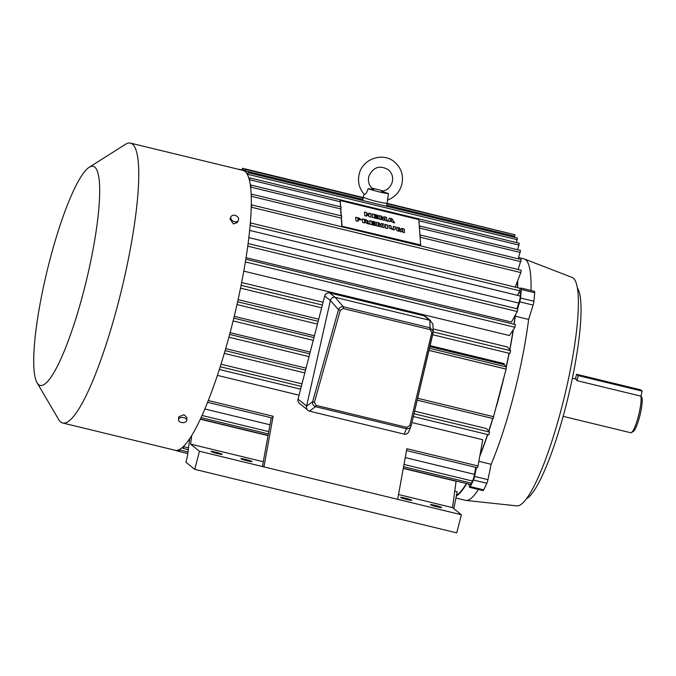 <?xml version="1.0" encoding="UTF-8"?>
<svg xmlns="http://www.w3.org/2000/svg" width="676" height="676" viewBox="0 0 676 676"><rect width="100%" height="100%" fill="white"/><g stroke="black" fill="none" stroke-linecap="round" stroke-linejoin="round"><path stroke-width="1.01" d="M393.255 226.435L395.299 226.933L395.435 229.341M395.477 228.987L393.981 229.975L389.308 228.082L388.928 225.311L390.998 225.818L391.15 227.981L392.325 228.868L393.407 228.53L393.246 226.359L395.325 226.866L395.477 228.987M388.928 225.387L390.973 225.885L391.134 228.049L392.3 228.944L393.381 228.598M376.726 225.86L376.473 222.294L379.236 222.962L380.394 225.37L381.23 223.443L383.993 224.119L384.247 227.685L382.515 227.271L382.32 224.533L381.256 226.967L379.709 226.587L378.256 223.545L378.45 226.283L376.726 225.86M364.786 222.97L362.708 222.463L362.454 218.889L365.91 219.734L368.581 221.356L367 221.965L369.282 224.06L366.941 223.494L364.871 221.576L364.786 222.97M392.536 222.353L392.156 221.669L389.841 221.103L389.545 221.627L387.433 221.111L389.621 218.137L391.962 218.703L394.7 222.877L392.536 222.353M372.56 217.503L372.307 213.937L377.842 215.272L377.901 216.109L374.436 215.272L374.479 215.779L377.673 216.557L377.732 217.3L374.529 216.523L374.572 217.173L378.121 218.035L378.18 218.872L372.56 217.503M250.669 187.734L251.109 185.123L250.509 186.373A143.988 25.832 103.6 0 1 250.669 187.734A143.988 25.832 103.6 0 1 251.202 195.246A143.988 25.832 103.6 0 1 251.252 196.902L251.751 194.181L341.819 216.016L341.329 218.745L341.853 226.198L420.641 244.932L418.833 219.607L340.172 200.535L340.476 206.797M341.98 225.86L341.448 218.407M341.27 215.889L340.805 209.374M340.62 206.831L340.172 200.535M364.77 215.619L364.516 212.044L366.409 212.501L369.071 215.095L368.927 213.117L370.921 213.599L371.175 217.173L369.18 216.692L366.536 214.115L366.679 216.083L364.77 215.619M379.304 219.142L379.05 215.568L381.822 216.244L382.971 218.652L383.816 216.726L386.571 217.393L386.833 220.968L385.1 220.545L384.906 217.816L383.841 220.241L382.295 219.869L380.841 216.827L381.036 219.565L379.304 219.142M355.711 217.334L359.091 218.154L361.415 219.734L357.95 220.038L358.043 221.331L355.965 220.832L355.711 217.258L359.117 218.086L361.373 220.038M369.975 224.229L369.721 220.655L375.256 221.998L375.315 222.835L371.859 221.99L371.893 222.505L375.095 223.283L375.146 224.026L371.944 223.249L371.994 223.9L375.543 224.753L375.602 225.59L369.975 224.229M385.633 228.023L385.379 224.449L387.449 224.956L387.711 228.53L385.633 228.023M396.964 230.77L396.711 227.195L399.474 227.871L400.631 230.279L401.476 228.353L404.231 229.02L404.485 232.595L402.761 232.181L402.566 229.443L401.502 231.868L399.955 231.496L398.502 228.454L398.696 231.192L396.964 230.77M371.994 223.9L371.944 223.249M374.436 215.272L374.453 215.847L377.673 216.557M377.647 216.624L377.698 217.292M367.541 222.227L367 221.965M369.73 220.731L375.256 221.998M375.231 222.066L375.29 222.826M379.059 215.644L381.796 216.312L382.946 218.72L383.791 216.793L386.571 217.393M386.554 217.461L386.799 220.959M371.969 223.967L375.543 224.753M375.518 224.821L375.569 225.581M368.935 213.194L370.921 213.599M341.853 226.198L420.641 244.932M387.458 221.12L389.596 218.204L391.962 218.703M391.936 218.77L394.615 222.86M371.859 221.99L371.893 222.505M371.868 222.573L375.095 223.283M358.01 221.331L357.95 220.038M374.572 217.173L374.529 216.523M364.761 222.962L364.685 221.534M398.663 231.184L398.502 228.454M396.711 227.271L399.457 227.939L400.606 230.347L401.476 228.353M401.451 228.42L404.231 229.02M366.645 216.075L366.536 214.115M364.525 212.12L366.409 212.501M366.384 212.568L369.071 215.095M367.516 222.294L369.18 224.035M362.463 218.965L365.885 219.801L368.555 221.424M378.425 226.274L378.256 223.545M376.473 222.362L379.236 222.962M385.379 224.525L387.449 224.956M374.546 217.241L378.121 218.035M378.095 218.103L378.154 218.863M375.07 223.35L375.121 224.018M379.211 223.029L380.394 225.37M380.368 225.438L381.23 223.443M381.002 219.556L380.841 216.827M251.109 185.123L341.177 206.966L340.687 209.737L341.118 215.847M372.307 214.005L377.842 215.272M377.816 215.34L377.867 216.1M381.213 223.511L383.993 224.119M383.968 224.187L384.221 227.685M404.206 229.088L404.459 232.586M387.433 225.024L387.678 228.522M370.896 213.667L371.141 217.165M364.584 220.139L364.609 220.9L366.51 220.942L364.584 220.139L364.634 220.832L366.51 220.942M357.874 219.362L359.336 219.261L357.841 218.5L357.874 219.362L359.311 219.328M390.221 220.418L391.632 220.841L390.838 219.328L390.221 220.418L391.657 220.773M357.841 218.5L357.891 219.294M419.357 226.95L419.838 226.037L419.466 228.446M518.23 258.798L520.528 250.458L419.838 226.037M517.402 287.646A123.421 22.147 -76.4 0 0 517.453 281.25M89.257 167.242A112.723 20.229 103.6 0 1 84.069 289.801A112.723 20.229 103.6 0 1 37.019 382.658A112.723 20.229 103.6 0 1 49.373 261.832A112.723 20.229 103.6 0 1 89.257 167.242L125.398 144.368A143.988 25.832 103.6 0 1 130.553 143.135L243.039 170.411A143.988 25.832 103.6 0 1 244.805 171.248A143.988 25.832 103.6 0 1 245.261 171.611A143.988 25.832 103.6 0 1 247.281 174.29A143.988 25.832 103.6 0 1 247.644 174.991A143.988 25.832 103.6 0 1 249.19 179.351A143.988 25.832 103.6 0 1 249.452 180.399A143.988 25.832 103.6 0 1 250.509 186.373M238.425 220.308L237.369 222.514L233.364 223.933L229.95 218.956L231.006 216.751A4.115 3.093 25.6 0 0 234.437 221.703A4.115 3.093 25.6 0 0 238.425 220.308A4.115 3.093 25.6 0 0 234.995 215.365A4.115 3.093 25.6 0 0 231.006 216.751M130.553 143.135A143.988 25.832 103.6 0 1 118.773 300.921A143.988 25.832 103.6 0 1 62.682 422.999A143.988 25.832 103.6 0 1 58.677 419.542L37.019 382.658M251.252 196.902A143.988 25.832 103.6 0 1 251.269 205.834A143.988 25.832 103.6 0 1 251.219 207.76A143.988 25.832 103.6 0 1 250.272 223.612A143.988 25.832 103.6 0 1 250.078 225.877A143.988 25.832 103.6 0 1 248.033 244.028A143.988 25.832 103.6 0 1 247.695 246.563A143.988 25.832 103.6 0 1 245.751 259.559A143.988 25.832 103.6 0 1 245.32 262.237A143.988 25.832 103.6 0 1 241.104 285.272A143.988 25.832 103.6 0 1 240.538 288.094A143.988 25.832 103.6 0 1 231.268 328.206A143.988 25.832 103.6 0 1 220.173 366.84A143.988 25.832 103.6 0 1 219.337 369.451A143.988 25.832 103.6 0 1 208.901 398.992A143.988 25.832 103.6 0 1 207.887 401.578A143.988 25.832 103.6 0 1 191.747 435.445A143.988 25.832 103.6 0 1 189.787 438.521A143.988 25.832 103.6 0 1 183.847 446.092A143.988 25.832 103.6 0 1 183.162 446.768A143.988 25.832 103.6 0 1 179.917 449.287A143.988 25.832 103.6 0 1 179.301 449.616A143.988 25.832 103.6 0 1 176.301 450.41A143.988 25.832 103.6 0 1 175.997 450.402A143.988 25.832 103.6 0 1 175.177 450.275L62.682 422.999M419.999 235.983L420.48 235.096L420.109 237.479M251.751 194.181L251.202 195.246M251.219 207.76L251.768 204.946L251.269 205.834M518.086 269.53L521.171 259.508L420.48 235.096M249.452 180.399L249.841 177.906L249.19 179.351M242.346 170.242L242.549 168.282L241.831 170.115M514.588 237.31L514.951 234.758L387.002 203.73M364.119 194.206L363.206 196.927A12.345 1.022 14.5 0 0 377.056 201.549A12.345 1.022 14.5 0 0 387.103 203.104L386.579 206.264M247.644 174.991L247.965 172.65L247.281 174.29M512.045 234.057L387.069 203.324M466.727 483.585A124.24 22.291 103.6 0 1 456.3 496.108M534.302 291.322A4.115 0.735 103.6 0 1 534.446 291.288A4.115 0.735 103.6 0 1 534.665 292.716A139.053 24.953 103.6 0 1 533.913 301.251A4.115 0.735 103.6 0 1 533.381 304.073A4.115 0.735 103.6 0 1 533.094 305.087L528.624 319.427A124.24 22.291 103.6 0 1 513.777 394.995A124.24 22.291 103.6 0 1 491.156 464.302L487.945 479.664A4.115 0.735 103.6 0 1 487.7 480.712A4.115 0.735 103.6 0 1 486.838 483.264A139.053 24.953 103.6 0 1 483.678 489.855A4.115 0.735 103.6 0 1 483.036 490.59L469.659 487.345A4.115 0.735 -76.4 0 1 469.474 487.05L468.806 484.092M469.659 487.345A4.115 0.735 -76.4 0 0 470.31 486.61L483.678 489.855M486.838 483.264L473.47 480.028A139.053 24.953 103.6 0 1 470.31 486.61M473.47 480.028A4.115 0.735 -76.4 0 0 474.332 477.467A4.115 0.735 -76.4 0 0 474.577 476.419L487.945 479.664M476.436 467.513L474.577 476.419M504.034 377.056A124.24 22.291 103.6 0 1 500.401 391.75A124.24 22.291 103.6 0 1 496.488 406.217M492.88 418.512A124.24 22.291 103.6 0 1 488.841 431.229M487.726 434.558A124.24 22.291 103.6 0 1 479.808 456.114M515.915 314.044L515.247 316.182A124.24 22.291 103.6 0 1 514.157 324.294M513.363 329.626A124.24 22.291 103.6 0 1 509.848 349.822M509.18 353.286A124.24 22.291 103.6 0 1 506.341 366.899M533.094 305.087L519.726 301.842L517.529 308.881M519.726 301.842A4.115 0.735 -76.4 0 0 520.013 300.837A4.115 0.735 -76.4 0 0 520.537 298.006L533.913 301.251M534.665 292.716L521.289 289.472A139.053 24.953 103.6 0 1 520.537 298.006M521.289 289.472A4.115 0.735 -76.4 0 0 521.078 288.044A4.115 0.735 -76.4 0 0 520.934 288.077L520.199 288.525M517.689 280.633A124.24 22.291 103.6 0 1 517.622 287.697M519.726 290.722L520.267 290.849A6.583 1.183 103.6 0 1 520.596 293.266L518.762 292.826M250.078 225.877L250.281 225.438L519.7 290.773L517.596 295.37L249.638 230.389L520.351 296.054A137.405 24.657 -76.4 0 0 520.596 293.266M520.351 296.054A6.583 1.183 103.6 0 1 518.788 303.085L248.836 237.622M516.853 308.721L518.788 303.085M479.977 455.193A123.421 22.147 -76.4 0 0 487.565 434.516M488.714 431.085A123.421 22.147 -76.4 0 0 492.728 418.478M499.023 396.432A123.421 22.147 -76.4 0 0 501.499 386.849M506.214 366.755A123.421 22.147 -76.4 0 0 509.028 353.252M509.721 349.678A123.421 22.147 -76.4 0 0 513.143 329.939M513.988 324.26A123.421 22.147 -76.4 0 0 515.171 315.379M405.237 457.567L474.493 474.358L475.769 467.353M474.493 474.358A6.583 1.183 103.6 0 1 472.507 481.05L403.986 464.437M403.572 466.736L471.476 483.205A137.405 24.657 -76.4 0 0 472.507 481.05M471.476 483.205A6.583 1.183 103.6 0 1 470.395 484.481L403.31 468.214M456.452 495.322A123.421 22.147 -76.4 0 0 466.432 483.517M516.456 242.566L517.393 237.986L247.965 172.65M515.163 287.106L520.841 272.572L521.188 270.282L251.768 204.946M517.672 249.765L519.261 243.242L249.841 177.906M240.538 288.094L241.104 285.272M247.695 246.563L248.033 244.028M250.281 225.438L250.695 222.97L250.272 223.612M178.498 419.686L178.751 416.839L184.024 414.709L186.948 417.557L186.694 420.404A4.115 2.611 -175 0 0 183.771 417.599A4.115 2.611 -175 0 0 178.498 419.686A4.115 2.611 -175 0 0 181.43 422.492A4.115 2.611 -175 0 0 186.694 420.404M245.32 262.237L245.751 259.559M245.261 171.611L245.523 169.431L244.805 171.248M362.48 199.074C363.13 197.502 363.274 197.62 362.919 199.428L362.581 200.442M383.224 191.071A11.653 0.963 14.5 0 0 375.822 189.052A11.653 0.963 14.5 0 0 372.028 188.198M387.601 200.045C394.911 197.215 399.651 192.026 401.823 184.489C403.766 175.49 401.316 167.978 394.463 161.953C382.895 151.796 362.463 158.843 359.226 174.002C357.469 181.683 359.142 188.469 364.254 194.367L364.279 194.384C365.674 194.46 366.967 192.533 368.15 188.612A11.653 0.963 14.5 0 0 379.413 191.942A11.653 0.963 14.5 0 0 388.531 193.547L387.483 200.011M491.156 464.302L478.87 461.319M518.627 257.556L523.934 258.84A124.24 22.291 103.6 0 1 524.432 259.001A124.24 22.291 103.6 0 1 531.006 290.452M528.624 319.427L515.247 316.182M478.447 489.475A124.24 22.291 103.6 0 1 465.899 500.417A124.24 22.291 103.6 0 1 465.375 500.325L455.92 498.035M429.86 346.627L504.448 364.719L504.017 363.561L430.088 345.639M414.608 411.16L486.559 428.601L489.551 432.048L488.841 434.829L413.34 416.517L488.841 434.829M406.504 450.554L477.349 467.733L478.025 465.958L482.774 439.73L411.921 422.551M299.054 395.181L217.393 375.374M246.047 257.691L511.453 322.055L517.301 311.551L517.791 308.949L248.371 243.613M243.782 271.135L509.383 335.541L514.918 327.294L515.349 324.683M241.653 282.526L323.086 302.265M433.139 328.959L507.363 346.957L510.591 350.683L509.89 353.455L432.665 334.73L509.89 353.455M189.787 438.521L187.362 456.562L185.9 462.207L194.764 469.347L456.714 532.865L461.395 514.766L452.531 507.625L456.089 481.236L403.268 468.434M268.026 435.64L200.307 419.221M454.745 491.148L457.162 491.739L453.816 508.665M519.7 290.773L520.114 288.306L250.695 222.97M219.337 369.451L220.173 366.84M207.887 401.578L208.901 398.992M194.764 469.347L199.445 451.247L190.581 444.107L191.747 435.445M179.301 449.616L179.14 451.45L179.917 449.287M183.162 446.768L183.052 448.416L183.847 446.092M225.683 348.622L306.059 368.116M221.001 364.212L301.986 383.85M230.094 332.668L310.2 352.086M234.234 316.334L314.416 335.786M238.096 299.637L318.709 319.182M368.15 188.612L373.743 189.559L372.78 188.857C369.054 185.596 367.719 181.472 368.783 176.478C373.067 167.175 379.566 164.893 388.269 169.642C391.995 172.895 393.331 177.028 392.266 182.021C390.584 187.37 387.002 190.497 381.526 191.384L388.531 193.547M524.432 259.001L572.158 277.447A117.556 21.091 103.6 0 1 562.069 406.124A117.556 21.091 103.6 0 1 516.768 505.876L465.899 500.417M478.025 465.958L406.842 448.695L397.674 499.319L263.944 466.888L262.575 465.781L271.262 417.76M208.605 400.623L273.112 416.272L263.944 466.888L199.445 451.247M273.112 416.272L272.428 418.047L207.921 402.406M493.049 418.554L417.21 400.158L493.049 418.554L506.087 369.104L506.383 366.95L504.448 364.719M452.531 507.625L398.544 494.528M263.302 461.742L190.581 444.107M436.941 506.806A5.763 0.482 14.5 0 0 441.631 507.532A5.763 0.482 14.5 0 0 435.167 505.378A5.763 0.482 14.5 0 0 430.477 504.651A5.763 0.482 14.5 0 0 436.941 506.806M407.045 499.556A5.763 0.482 14.5 0 0 411.735 500.282A5.763 0.482 14.5 0 0 405.27 498.127A5.763 0.482 14.5 0 0 400.581 497.401A5.763 0.482 14.5 0 0 407.045 499.556M461.395 514.766L397.674 499.319M247.357 460.829A5.763 0.482 14.5 0 0 252.047 461.564A5.763 0.482 14.5 0 0 245.582 459.401A5.763 0.482 14.5 0 0 240.893 458.674A5.763 0.482 14.5 0 0 247.357 460.829M217.469 453.588A5.763 0.482 14.5 0 0 222.159 454.314A5.763 0.482 14.5 0 0 215.695 452.159A5.763 0.482 14.5 0 0 211.005 451.424A5.763 0.482 14.5 0 0 217.469 453.588M506.07 369.071L428.973 350.371M506.087 369.104L428.964 350.405M493.767 416.737L417.65 398.282L493.742 416.746M577.456 288.153A109.715 19.689 103.6 0 1 565.82 406.36A109.715 19.689 103.6 0 1 526.376 498.795M307.217 409.622L299.384 403.31A4.115 4.031 -51.1 0 1 298.031 399.153L306.583 406.048M330.37 300.516L324.717 295.961L298.031 399.153M324.717 295.961A4.115 4.031 -51.1 0 1 329.677 292.945L335.135 297.339L429.894 320.323L432.91 324.091L433.155 332.668L431.812 332.491L430.063 329.609L343.214 308.552L340.273 310.292L338.499 309.701C339.403 307.462 341.042 306.49 343.4 306.794L343.214 308.552M429.53 320.23L424.072 315.836L329.677 292.945M424.072 315.836A4.115 4.031 -51.1 0 1 425.626 316.596L430.494 320.517M408.963 431.06C408.186 433.426 406.606 434.457 404.223 434.136L309.481 411.16C307.208 410.349 306.236 408.71 306.549 406.225L330.387 300.44C331.172 298.057 332.744 297.017 335.119 297.339L343.4 306.794L430.249 327.852L433.265 331.527L411.202 425.576C410.416 427.959 408.828 429.006 406.428 428.728L315.489 406.673C313.258 405.837 312.312 404.163 312.633 401.671L338.499 309.701L330.387 300.44M340.273 310.292L314.416 402.262L316.005 405.355L406.952 427.401L404.223 434.136M433.155 332.668L411.202 425.576L409.859 425.407L431.812 332.491M429.894 320.323L430.063 329.609M314.416 402.262L312.633 401.671L306.549 406.225M316.005 405.355L315.489 406.673L309.481 411.16M642.2 391.108L578.208 375.594L576.603 374.293L640.595 389.815L642.2 391.108L640.899 396.144A19.587 3.515 103.6 0 1 638.398 416.137A19.587 3.515 103.6 0 1 631.468 432.581A19.587 3.515 103.6 0 1 630.767 432.75L563.142 416.348M640.899 396.144L576.907 380.622A19.587 3.515 -76.4 0 0 576.003 379.151L572.369 378.273M578.208 375.594L576.907 380.622M576.603 374.293L575.377 378.999M640.966 395.866L641.685 397.082A17.948 3.219 103.6 0 1 639.716 416.315A17.948 3.219 103.6 0 1 633.37 431.381L631.468 432.581M419.593 228.04L520.283 252.461M250.864 187.125L340.932 208.969M242.481 169.617L245.084 170.251M386.748 205.208L514.85 236.27M420.193 237.251L520.883 261.663M251.455 196.327L341.524 218.171M247.822 174.332L517.25 239.667M251.421 207.236L520.841 272.572M249.647 179.757L340.113 201.693M418.917 220.807L519.067 245.084M201.051 417.624L268.338 433.941M268.752 431.643L202.031 415.461M204.862 408.98L269.994 424.773M241.171 285.348L322.368 305.037M240.529 288.145L321.649 307.817L240.529 288.145M247.881 246.216L517.301 311.551M245.498 261.967L514.918 327.294M245.422 170.935L362.919 199.428M233.11 320.931L313.233 340.358L233.11 320.931M233.795 318.142L313.951 337.586M236.989 304.58L317.441 324.083L236.989 304.58M224.297 353.379L304.817 372.907L224.297 353.379M219.43 369.493L300.609 389.182L219.421 369.493M220.207 366.73L301.327 386.402M229.629 334.426L309.743 353.861M228.877 337.197L309.025 356.632L228.877 337.197M225.108 350.624L305.535 370.135M237.622 301.783L318.159 321.311M413.999 413.729L489.551 432.048M433.265 331.924L510.591 350.683M183.72 446.752L188.519 447.918M179.765 449.962L187.979 451.948M429.463 348.301L506.383 366.95M406.952 427.401L409.859 425.407M239.067 169.228L241.881 169.913M363.206 196.927L362.868 197.882M242.549 168.282L363.004 197.493M387.711 199.817L387.103 203.104M200.409 419.01L268.068 435.42M534.446 291.288L521.078 288.044M246.03 259.28L515.458 324.615M245.523 169.431L363.063 197.924M176.081 450.638L179.081 451.365M179.14 451.45L187.767 453.545M183.052 448.416L188.283 449.684M408.752 431.744L410.983 426.26"/></g></svg>
